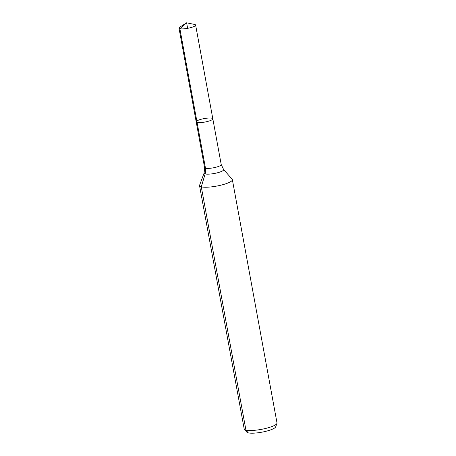 <?xml version="1.0" encoding="UTF-8"?>
<svg xmlns="http://www.w3.org/2000/svg" width="456" height="456" viewBox="0 0 456 456"><rect width="100%" height="100%" fill="white"/><g stroke="black" fill="none" stroke-linecap="round" stroke-linejoin="round"><path stroke-width="0.68" d="M211.937 118.212A8.453 1.773 -10.4 0 0 202.435 118.948A8.453 1.773 -10.4 0 0 196.2 121.849A8.453 1.773 -10.4 0 0 204.829 122.065A8.453 1.773 -10.4 0 0 212.821 118.799A8.453 1.773 -10.4 0 0 211.937 118.212M223.548 169.404A9.941 2.086 -10.4 0 1 214.269 173.491A9.941 2.086 -10.4 0 1 204.14 172.966L199.591 185.227A16.678 3.494 -10.4 0 0 199.546 185.677L244.199 428.959A16.678 3.494 -10.4 0 0 244.399 429.364L246.861 432.174A14.752 3.095 -10.4 0 0 261.75 432.197A14.752 3.095 -10.4 0 0 275.658 426.89L276.957 423.385A16.678 3.494 -10.4 0 0 277.009 422.94L232.355 179.653A16.678 3.494 -10.4 0 0 232.15 179.254L223.548 169.404L221.223 164.57L195.618 25.063A8.453 1.773 -10.4 0 0 194.735 24.482A8.453 1.773 -10.4 0 0 194.541 24.436L186.612 22.8L179.778 27.143A8.453 1.773 -10.4 0 0 178.991 28.118A8.453 1.773 -10.4 0 0 179.875 28.699A8.453 1.773 -10.4 0 0 189.382 27.97A8.453 1.773 -10.4 0 0 195.618 25.063M244.399 429.364A16.678 3.494 -10.4 0 0 261.231 429.387A16.678 3.494 -10.4 0 0 276.957 423.385M199.546 185.677A16.678 3.494 -10.4 0 0 216.583 186.105A16.678 3.494 -10.4 0 0 232.355 179.653M204.14 172.966L204.596 167.62L196.2 121.849A8.453 1.773 -10.4 0 0 204.829 122.065A8.453 1.773 -10.4 0 0 212.821 118.799M248.218 432.841L245.938 430.116L201.284 186.829L205.149 173.924A11.121 9.895 104.3 0 0 205.479 168.207L179.875 28.699L186.612 22.8M197.077 122.436L179.875 28.699L186.612 22.8L187.627 28.335M204.596 167.62A8.453 1.773 -10.4 0 0 213.231 167.836A8.453 1.773 -10.4 0 0 221.223 164.57M196.2 121.849L178.991 28.118"/></g></svg>
